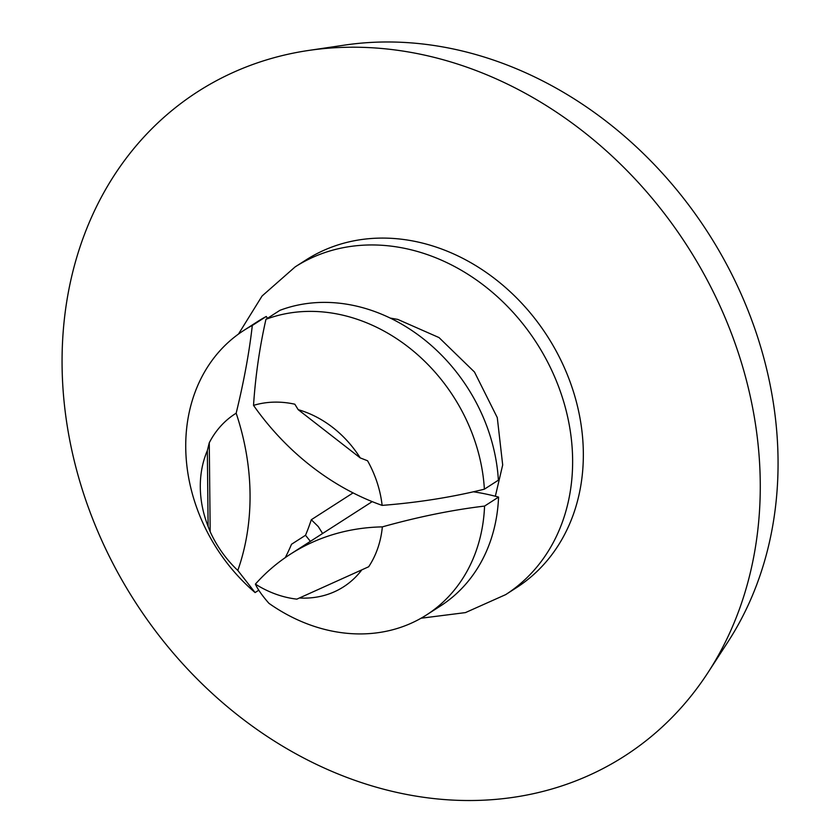 <?xml version="1.0" encoding="UTF-8"?>
<svg xmlns="http://www.w3.org/2000/svg" width="840" height="840" viewBox="0 0 840 840"><rect width="100%" height="100%" fill="white"/><g stroke="black" fill="none" stroke-linecap="round" stroke-linejoin="round"><path stroke-width="1.26" d="M484.386 489.174L498.382 480.186A169.06 140.627 -122.7 0 0 279.941 310.317L265.954 319.305C259.602 347.372 255.465 376.058 253.523 405.374A242.97 202.094 -122.7 0 0 382.127 505.386C418.152 502.582 452.245 497.175 484.386 489.174A169.06 140.627 -122.7 0 0 265.954 319.305M255.392 584.125C257.702 589.25 262.206 595.654 268.926 603.32A169.06 140.627 -122.7 0 0 426.584 614.891A169.06 140.627 -122.7 0 0 484.565 506.079C452.372 509.901 418.299 516.831 382.347 526.88A242.97 202.094 -122.7 0 0 290.377 554.2A242.97 202.094 -122.7 0 0 255.392 584.125A103.561 86.142 -122.7 0 0 296.867 599.141L368.676 566.759A103.561 86.142 -122.7 0 0 382.347 526.88M426.584 614.891L440.58 605.903A169.06 140.627 -122.7 0 0 498.561 497.091L484.565 506.079M498.561 497.091A242.97 202.094 -122.7 0 0 473.267 491.778M322.602 533.495L318.266 526.575L311.304 519.729A242.97 202.094 57.3 0 1 305.508 535.28L310.38 541.349M353.073 492.891L311.304 519.729M267.435 318.35A242.97 202.094 -122.7 0 0 266.291 316.47A169.06 140.627 -122.7 0 0 257.817 321.426L243.831 330.414A169.06 140.627 -122.7 0 0 255.097 592.567L237.815 570.454A242.97 202.094 -122.7 0 0 236.166 413.196C243.957 381.255 249.333 352.002 252.304 325.458L266.291 316.47M258.752 590.226L255.097 592.567M285.285 557.602A242.97 202.094 -122.7 0 0 291.512 544.268L305.508 535.28M298.179 409.657L360.213 457.894A100.58 83.664 -122.7 0 0 298.179 409.657L294.83 404.208A103.561 86.142 -122.7 0 0 253.523 405.374M382.127 505.386A103.561 86.142 -122.7 0 0 367.563 460.772L360.213 457.894M236.166 413.196A103.561 86.142 -122.7 0 0 209.265 442.796L210.189 531.741A103.561 86.142 -122.7 0 0 237.815 570.454M368.676 566.759L296.867 599.141M210.189 531.741L208.121 526.47L207.333 450.629L209.265 442.796M300.153 598.038A100.58 83.664 -122.7 0 0 361.389 570.433M207.333 450.629A100.58 83.664 -122.7 0 0 208.121 526.47M252.304 325.458A169.06 140.627 -122.7 0 0 243.831 330.414M238.497 334.047L262.07 296.006L295.155 266.889A194.765 162.005 57.3 0 1 295.344 266.774L306.096 259.896A194.744 161.984 57.3 0 1 539.301 324.45A194.744 161.984 57.3 0 1 516.611 587.58L505.89 594.489A194.765 162.005 57.3 0 1 505.701 594.615L465.455 612.601L421.06 618.219M670.961 222.306A394.832 328.419 57.3 0 1 708.015 672.536A394.832 328.419 57.3 0 1 134.852 601.367A394.832 328.419 57.3 0 1 308.385 50.484A394.832 328.419 57.3 0 1 670.961 222.306M308.385 50.484L344.547 45.118A378.777 315.063 57.3 0 1 692.38 209.958A378.777 315.063 57.3 0 1 727.933 641.886L708.015 672.536M295.344 266.774A194.765 162.005 57.3 0 1 528.581 331.328A194.765 162.005 57.3 0 1 505.89 594.489M372.215 501.627L290.377 554.2M286.639 556.678L286.062 556.08M390.128 318.045L397.782 319.421L439.016 337.575L474.485 372.026L497.28 417.606L502.688 464.951L495.348 496.241"/></g></svg>
